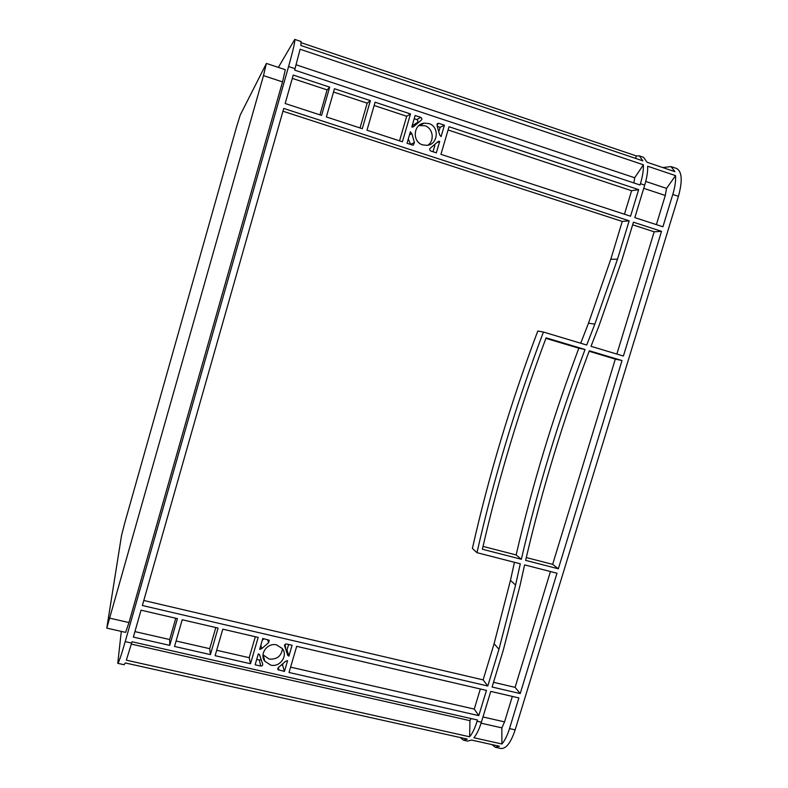 <?xml version="1.0" encoding="UTF-8"?>
<svg xmlns="http://www.w3.org/2000/svg" width="788" height="788" viewBox="0 0 788 788"><rect width="100%" height="100%" fill="white"/><g stroke="black" fill="none" stroke-linecap="round" stroke-linejoin="round"><path stroke-width="1.18" d="M263.005 654.789L269.122 659.054C276.775 659.684 281.247 656.276 282.518 648.82M276.608 644.909C267.565 642.358 259.094 654.001 264.768 661.181L270.708 665.092C279.927 667.653 288.339 655.616 282.291 648.524L276.608 644.909M427.933 145.179C434.917 140.461 432.947 128.02 424.821 125.716L418.861 125.587M428.889 123.568L424.151 123.155C413.198 124.189 412.006 141.988 422.673 144.874L426.909 145.337C438.108 144.785 439.783 126.592 428.889 123.568M661.516 231.337L623.397 356.028L591.02 346.316L598.988 325.808L621.771 260.562L633.434 222.206L661.516 231.337L654.188 231.81L616.856 354.068M622.018 360.549L558.347 568.798L525.635 560.376C541.977 489.969 563.213 420.103 589.325 350.768L622.018 360.549L615.32 359.111L552.654 564.366L526.295 557.559M283.749 108.439L629.159 220.817L617.487 259.203L594.832 324.114L586.715 345.026L543.425 332.043C515.864 404.993 493.721 478.543 476.976 552.674L520.287 563.794L515.569 585.08L498.952 649.302L487.792 686.013L142.362 605.499L283.749 108.439M449.032 126.73L638.635 189.622L630.558 216.208L440.935 154.34L449.032 126.73M296.692 646.327L486.462 690.396L478.789 715.632L289.019 672.489L296.692 646.327M141.032 610.178L177.408 618.629L169.745 645.372L133.369 637.098L141.032 610.178M174.532 646.455L182.195 619.742L218.069 628.066L210.406 654.611L174.532 646.455M334.467 88.729L370.38 100.637L362.283 128.68L326.37 116.959L334.467 88.729M293.244 75.057L329.679 87.143L321.583 115.393L285.157 103.514L293.244 75.057M286.546 643.973L292.092 645.264L288.92 656.089L287.797 655.488L284.803 646.465C284.232 644.909 284.813 644.072 286.546 643.973M278.735 667.259L285.512 661.349L287.59 660.63L284.429 671.445L277.997 669.613L278.735 667.259M260.749 666.057L255.145 664.786L258.316 653.912L259.488 654.572L262.532 663.624C263.034 665.161 262.443 665.978 260.749 666.057L259.311 659.999L256.711 659.408M268.56 642.712L261.744 648.632L259.646 649.351L262.818 638.457L269.279 640.319L268.56 642.712L267.713 639.6M412.656 145.11L407.051 143.288L410.39 131.803L411.819 133.576L414.429 142.549L413.296 145.179L412.656 145.11M420.851 120.544L413.917 126.385L411.799 126.986L415.148 115.491L420.753 117.353C422.21 118.387 422.24 119.451 420.851 120.544M438.877 123.361L444.432 125.203L441.083 136.639L439.674 134.876L437.104 125.922L438.177 123.302L438.877 123.361L436.907 124.376M430.691 147.858L437.576 142.037L439.684 141.426L436.335 152.842L430.79 151.03C429.332 150.006 429.302 148.952 430.691 147.858L430.563 147.917M524.601 564.898L556.998 573.211L520.208 693.568L492.086 687.018L503.236 650.327L519.962 585.779L524.601 564.898M258.168 637.384L250.495 663.732L215.114 655.685L222.787 629.169L258.168 637.384M410.499 113.945L402.402 141.771L367.001 130.217L375.098 102.204L410.499 113.945L406.697 116.26L399.546 140.835M521.341 559.273C537.672 488.806 558.909 418.871 585.041 349.488L546.094 337.835C519.893 407.76 498.656 478.227 482.374 549.236L521.341 559.273L516.14 554.939C532.215 485.487 553.117 416.576 578.845 348.207L545.897 338.357M477.085 721.247L477.469 720.005L132.039 641.767L126.326 660.177L469.658 736.8C472.485 733.303 474.967 728.112 477.085 721.247L481.379 722.212L490.757 691.391L518.878 697.922L509.511 728.575C507.383 735.411 504.842 740.553 501.897 744L501.858 727.876L504.556 721.877L482.975 716.972M662.718 167.548L671.031 166.593L676.567 168.465C682.044 171.488 682.664 180.777 678.429 196.34L515.155 729.855C510.88 742.69 506.123 748.905 500.902 748.501L495.347 747.27L491.939 744.591M672.785 194.469L662.915 226.767L634.832 217.606L644.712 185.121C646.899 177.822 647.874 171.528 647.657 166.229L675.562 175.626C675.887 180.925 674.961 187.209 672.785 194.469L678.429 196.34M640.437 183.693L640.033 185.003L294.653 70.112L300.1 49.24L643.392 164.8C643.599 170.09 642.614 176.394 640.437 183.693L644.712 185.121M121.293 631.405L117.776 663.329C118.732 662.738 121.204 655.498 125.203 641.619L288.575 66.556C293.234 49.89 295.293 40.838 294.761 39.4L278.351 67.394M301.252 42.729L636.3 155.916L639.314 155.866L642.87 160.851L300.868 45.487L301.095 41.547L294.761 39.4M460.31 737.548L463.452 740.178L467.294 739.105L125.253 662.944L124.13 664.737L117.776 663.329M471.086 718.558L469.934 720.656L469.658 736.8M131.379 644.111L469.934 720.656M635.561 158.388L636.3 155.916M633.897 182.964L634.695 177.763L643.392 164.8M296.15 64.803L634.695 177.763M558.347 568.798L552.654 564.366M550.457 571.536L515.096 687.363L493.515 682.31M520.208 693.568L515.096 687.363M632.646 224.807L654.188 231.81M589.138 351.281L615.32 359.111M514.446 562.287L510.466 580.382L494.106 643.688L483.123 679.886L143.78 600.486M543.425 332.043L537.8 331.019C510.673 402.885 488.865 475.351 472.396 548.409L476.976 552.674M282.961 111.226L622.264 221.438L610.789 259.252L588.488 323.208L580.717 343.233M629.159 220.817L622.264 221.438M487.792 686.013L483.123 679.886M448.086 129.961L631.592 190.716L624.46 214.218M638.635 189.622L631.592 190.716M480.355 688.978L474.258 709.082L290.585 667.14M478.789 715.632L474.258 709.082M215.814 627.543L209.716 648.682L176.098 640.999M175.773 618.245L169.676 639.531L134.935 631.602M210.406 654.611L209.716 648.682M169.745 645.372L169.676 639.531M255.312 636.724L249.215 657.694L216.68 650.267M250.495 663.732L249.215 657.694M333.521 92.029L367.178 103.169L360.027 127.942M374.152 105.484L406.697 116.26M370.38 100.637L367.178 103.169M292.299 78.386L327.099 89.901L319.948 114.861M329.679 87.143L327.099 89.901M282.862 664.58L282.124 665.21M288.743 644.486L286.802 650.139M285.64 647.667L285.01 644.407M284.429 671.445L282.646 665.328M264 638.733L262.305 640.22M260.454 659.842L259.311 659.999M259.144 654.227L259.754 655.586M417.433 122.445L412.134 125.853M414.202 118.742L416.803 119.599C418.083 120.387 418.251 121.362 417.285 122.524M408.302 138.993L410.617 144.45M437.429 126.435L440.137 127.321L439.192 130.552M434.877 145.307L432.986 151.749M444.432 125.203L440.137 127.321M463.452 740.178L467.678 741.114L471.539 740.05L499.415 746.256L495.347 747.27M671.031 166.593L674.922 171.666L647.115 162.279L643.51 157.285L639.314 155.866M512.338 696.405L504.556 721.877M645.746 181.447L666.559 188.391L675.562 175.626M666.559 188.391L665.279 195.483L656.374 224.639M481.084 723.177L501.858 727.876M481.379 722.212C479.252 729.077 476.77 734.258 473.933 737.755L501.897 744M236.558 126.927L240.232 115.038L266.295 63.661L263.488 75.618L106.784 628.095L121.549 535.407L124.79 522.828L236.558 126.927M266.462 63.444L285.315 69.699L282.528 81.903L128.976 622.569L125.627 632.39L106.784 628.095M439.684 141.426L437.301 142.48M288.92 656.089L287.068 650.198M483.034 546.399L516.14 554.939M585.041 349.488L578.845 348.207M509.511 728.575L515.155 729.855M295.057 68.714L288.575 66.556M131.665 643.087L125.203 641.619M278.873 670.184L278.164 667.653M261.744 648.632L260.867 645.136M413.917 126.385L412.508 127.154M420.753 117.353L416.803 119.599M665.279 195.483L643.737 188.322M128.976 622.569L109.965 618.206M282.528 81.903L263.488 75.618M414.429 142.549L410.587 144.401M411.819 133.576L409.524 134.787M259.754 655.449L259.587 654.73M439.409 141.338L437.488 142.195M259.922 649.41L259.784 648.859M288.644 656.03L287.059 650.977M498.952 649.302L494.106 643.688M515.569 585.08L510.466 580.382M594.832 324.114L588.488 323.208M617.487 259.203L610.789 259.252M264.768 661.181L263.271 655.192M424.151 123.155L420.152 125.312M438.177 123.302L437.281 123.755M284.842 646.505L284.507 645.441M277.997 669.613L277.721 668.628M438.758 141.269L437.892 141.653"/></g></svg>
